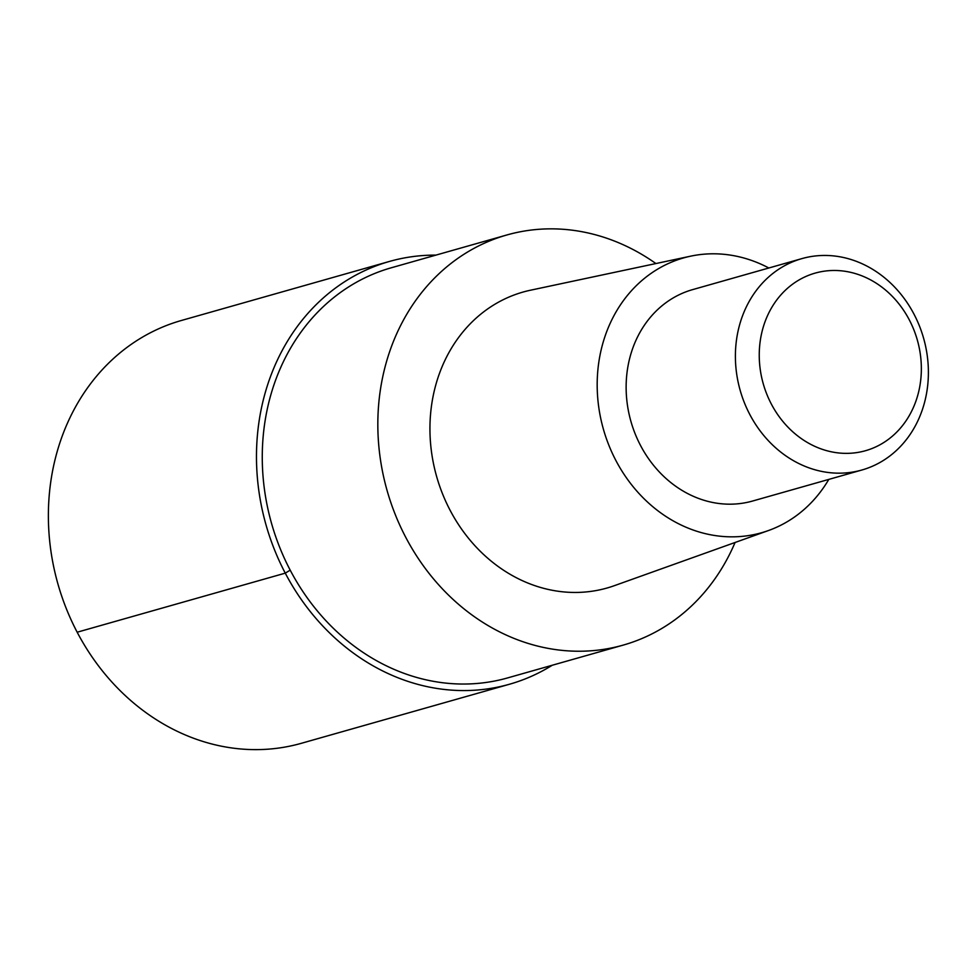 <?xml version="1.0" encoding="UTF-8"?>
<svg xmlns="http://www.w3.org/2000/svg" width="977" height="977" viewBox="0 0 977 977"><rect width="100%" height="100%" fill="white"/><g stroke="black" fill="none" stroke-linecap="round" stroke-linejoin="round"><path stroke-width="1.47" d="M552.261 665.239A219.752 190.686 -105.8 0 1 550.918 666.07A219.752 190.686 -105.8 0 1 509.469 684.242A219.752 190.686 -105.8 0 1 274.415 549.562A219.752 190.686 -105.8 0 1 348.02 279.605A219.752 190.686 -105.8 0 1 389.481 261.433A219.752 190.686 -105.8 0 1 435.876 255.119M389.481 261.433L181.368 320.493A219.752 190.686 74.2 0 0 139.919 338.665A219.752 190.686 74.2 0 0 66.314 608.622A219.752 190.686 74.2 0 0 301.356 743.302L509.469 684.242M735.07 542.491A213.157 184.971 -105.8 0 1 663.444 627.478A213.157 184.971 -105.8 0 1 623.228 645.101A213.157 184.971 -105.8 0 1 395.233 514.464A213.157 184.971 -105.8 0 1 466.627 252.603A213.157 184.971 -105.8 0 1 506.843 234.981A213.157 184.971 -105.8 0 1 655.909 263.546M506.843 234.981L391.276 267.783A213.157 184.971 74.2 0 0 351.061 285.406A213.157 184.971 74.2 0 0 279.666 547.267A213.157 184.971 74.2 0 0 507.661 677.904L623.228 645.101M690.641 256.169L530.584 290.193A153.829 133.483 74.2 0 0 494.02 304.775A153.829 133.483 74.2 0 0 444.205 497.879A153.829 133.483 74.2 0 0 614.435 585.65L768.496 530.523A142.837 123.945 -105.8 0 1 610.43 449.029A142.837 123.945 -105.8 0 1 656.691 269.713A142.837 123.945 -105.8 0 1 690.641 256.169A142.837 123.945 -105.8 0 1 768.826 267.991M828.814 479.389A142.837 123.945 -105.8 0 1 788.573 520.912A142.837 123.945 -105.8 0 1 768.496 530.523M801.897 258.612L692.632 289.619A109.876 95.343 74.2 0 0 671.907 298.706A109.876 95.343 74.2 0 0 635.099 433.678A109.876 95.343 74.2 0 0 752.632 501.018L861.897 470.01A109.876 95.343 -105.8 0 1 744.364 402.671A109.876 95.343 -105.8 0 1 781.173 267.686A109.876 95.343 -105.8 0 1 801.897 258.612A109.876 95.343 -105.8 0 1 919.418 325.939A109.876 95.343 -105.8 0 1 882.622 460.924A109.876 95.343 -105.8 0 1 861.897 470.01M882.903 443.082A92.29 80.09 -105.8 0 1 771.341 404.051A92.29 80.09 -105.8 0 1 797.684 280.765A92.29 80.09 -105.8 0 1 909.257 319.797A92.29 80.09 -105.8 0 1 882.903 443.082M77.171 632.217L285.272 573.145L290.206 570.141"/></g></svg>
